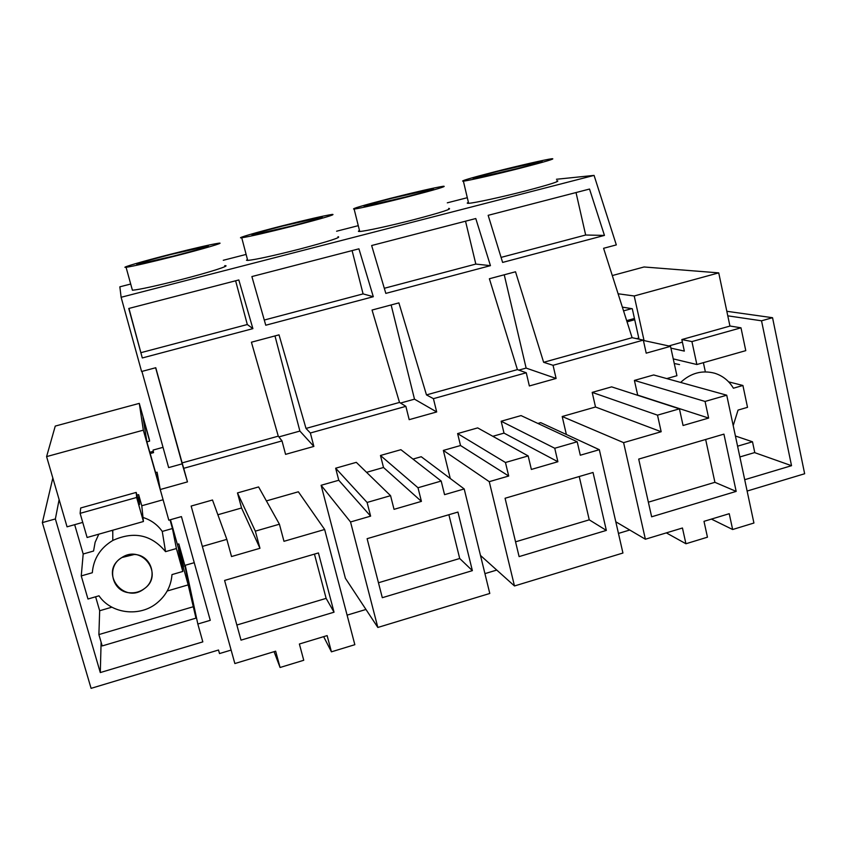<?xml version="1.0" encoding="UTF-8"?>
<svg xmlns="http://www.w3.org/2000/svg" width="847" height="847" viewBox="0 0 847 847"><rect width="100%" height="100%" fill="white"/><g stroke="black" fill="none" stroke-linecap="round" stroke-linejoin="round"><path stroke-width="1.27" d="M728.653 381.859L742.914 385.48L733.407 388.222C728.992 380.79 722.745 375.793 714.688 373.231C702.11 369.948 690.75 373.008 680.639 382.431M742.914 385.48L747.52 407.333L738.044 410.096L733.206 425.607M679.527 364.581L674.254 363.49M622.365 307.133L632.286 308.732L639.03 339.181M644.059 340.589L634.212 295.974L618.098 293.782M729.945 326.074L718.732 272.872L644.059 266.974L612.286 275.561M703.381 362.664L705.149 370.891M735.418 436.004L752.496 441.785L754.772 452.542L739.876 456.957M634.445 318.493L626.674 320.642M752.496 441.785L737.578 446.189M740.987 327.81L691.925 341.585L681.835 339.552L730.114 326.031L740.987 327.81L745.773 350.647L696.859 364.517L673.249 358.884M718.732 272.872L634.212 295.974M682.396 342.124L668.749 345.957M631.671 308.636L623.551 310.87M696.859 364.517L691.925 341.585M681.835 339.552L684.334 351.092L670.909 348.138M708.643 418.069L683.063 425.501L679.432 408.836L657.505 415.157L661.168 431.726L623.604 442.642L645.382 539.221L682.449 527.999L685.932 543.753L707.457 537.189L703.995 521.339L729.235 513.695L732.644 529.513L753.925 523.023L726.737 395.2L653.662 374.956L634.403 380.419L637.675 395.104L708.643 418.069L705.064 401.446L726.737 395.2M736.181 491.398L651.639 516.797L638.702 459.095L723.931 434.13L736.181 491.398L714.91 482.314L648.357 502.186M732.644 529.513L711.406 519.095M705.064 401.446L634.403 380.419M679.432 408.836L611.64 386.867L592.191 392.383L657.505 415.157M661.168 431.726L595.515 407.005L592.191 392.383M623.604 442.642L562.196 416.512L595.515 407.005M645.382 539.221L615.79 521.784M566.368 434.49L562.196 416.512M685.932 543.753L666.345 532.879M705.657 439.477L714.91 482.314M666.769 378.588L676.922 375.708L670.517 346.338L646.208 353.167L643.328 340.113L553.049 365.301L556.098 378.45L529.354 385.957L526.262 372.765L433.42 398.662L436.692 411.949L409.186 419.667L405.872 406.348L310.362 432.997L313.866 446.422L285.566 454.363L282.009 440.906L183.714 468.317L187.462 481.89L160.242 489.524L168.807 520.185L181.427 516.596L210.268 620.322L197.827 624.017L202.825 641.878L100.295 672.56L55.373 518.946L59.121 499.603M231.093 650.083L219.511 653.566L218.515 650.02L91.084 688.346L42.35 522.61L55.373 518.946M629.755 530.01L618.448 533.419M496.766 570.063L484.929 573.631M365.968 609.459L347.09 615.144M747.128 491.048L804.65 473.748L772.549 317.71L726.832 311.294M744.714 479.709L791.532 465.691L761.527 320.801L772.549 317.71M217.87 514.754L241.554 507.988L237.478 492.933L258.6 486.94L279.415 524.208L283.978 541.307L324.655 529.491L298.356 491.789L266.403 500.905M324.655 529.491L354.84 644.694L331.431 651.83L327.133 635.599L299.383 644.006L303.745 660.268L280.071 667.489L275.646 651.195L234.863 663.55L191.147 506.061L212.502 500.005L226.837 539.37L231.538 556.543L259.965 548.284L241.554 507.988M390.562 495.675L394.035 509.333L421.414 501.382L418.005 487.745L441.192 481.054L444.559 494.659L464.198 488.952L489.788 593.461L377.836 627.458L345.385 578.279L321.119 485.289L338.768 480.26L335.656 468.211L356.301 462.346L390.562 495.675L367.1 502.451L335.656 468.211M366.56 472.33L383.511 467.491L380.472 455.485L400.906 449.693L441.192 481.054M412.976 459.085L421.234 456.724L464.198 488.952M450.265 478.502L443.352 450.413L460.524 445.522L457.613 433.59L477.676 427.894L528.168 455.93L505.458 462.494L457.613 433.59M492.816 436.3L504.007 433.113L501.17 421.234L521.043 415.591L577.199 441.774L580.301 455.22L599.327 449.693L540.693 422.642L537.887 423.447M556.098 378.45L526.125 368.085L518.84 370.118M556.479 179.268L594.065 175.393L616.32 244.899L603.593 248.298L632.106 337.688L543.636 362.304L515.516 271.781L489.386 278.748L517.401 369.61L426.475 394.903L433.42 398.662M526.262 372.765L517.401 369.61M405.872 406.348L399.498 402.42L372.045 310.044L398.895 302.887L426.475 394.903M391.134 304.952L414.501 399.17L400.536 403.056M436.692 411.949L414.501 399.17M399.498 402.42L306.011 428.434L310.362 432.997M282.009 440.906L278.271 436.152L251.421 342.209L279.023 334.851L306.011 428.434M274.979 335.931L299.891 431.07L278.875 436.914M313.866 446.422L299.891 431.07M278.271 436.152L182.126 462.907L183.714 468.317M594.065 175.393L121.121 297.276L141.587 371.505L155.763 367.725L182.126 462.907M155.636 367.757L182.179 463.838L168.659 467.608L141.925 371.41M187.462 481.89L182.179 463.838M150.141 453.569L153.551 452.626L153.085 450.075L163.026 447.332M42.35 522.61L52.832 478.026M160.242 489.524L157.097 472.192L155.477 472.647M121.121 297.276L119.851 286.815L130.703 284.031M194.238 562.683L185.239 565.288L197.827 624.017M100.295 672.56L101.111 642.206M670.517 346.338L643.402 340.452M638.765 338.027L636.552 338.652M761.527 320.801L727.785 315.825M627.055 321.839L634.721 319.721M791.532 465.691L754.582 452.605M643.328 340.113L632.106 337.688M553.049 365.301L543.636 362.304M504.24 274.788L526.125 368.085M237.478 492.933L255.339 531.154L259.965 548.284M255.339 531.154L279.415 524.208M331.431 651.83L323.649 636.658M280.071 667.489L274.068 651.671M234.863 663.55L191.147 506.061M202.465 546.4L226.837 539.37M377.836 627.458L350.542 521.974L321.119 485.289M350.542 521.974L370.615 516.141L338.768 480.26M370.615 516.141L367.1 502.451M421.414 501.382L383.511 467.491M418.005 487.745L380.472 455.485M599.327 449.693L622.937 553.027L514.478 585.965L480.482 555.452M514.478 585.965L489.259 481.668L443.352 450.413M489.259 481.668L508.698 476.025L460.524 445.522M508.698 476.025L505.458 462.494M501.17 421.234L554.743 448.254L557.887 461.731L531.365 469.439L528.168 455.93M557.887 461.731L504.007 433.113M554.743 448.254L577.199 441.774M502.62 262.422L488.158 215.329L589.523 189.05L604.451 235.413L502.62 262.422M373.305 296.715L358.927 248.827L251.887 276.567L265.757 325.227L373.305 296.715L363.077 293.898L264.275 320.039M490.445 265.651L475.781 218.537L371.642 245.524L385.819 293.39L490.445 265.651L475.823 264.073L384.305 288.287M142.296 357.963L128.765 308.477L238.822 279.955L252.893 328.636L142.296 357.963L128.956 308.435M158.696 484.156L159.236 484.008M467.3 197.7L447.311 202.825M358.27 225.662L336.598 231.22M246.117 254.428L223.28 260.283M468.402 202.359C466.782 203.079 466.856 203.396 468.624 203.301C473.971 203.1 501.477 197.15 525.574 190.924C550.921 184.254 561.328 180.866 556.807 180.739M247.451 259.521L246.466 260.251L247.695 260.431C255.582 259.637 272.67 255.921 298.949 249.272C328.964 241.342 341.966 237.16 337.974 236.715M359.488 230.522C357.963 231.231 358.037 231.549 359.721 231.464C364.771 231.305 390.139 225.81 413.76 219.712C441.34 212.438 452.965 208.68 448.656 208.404M132.174 289.367L132.418 290.235C139.501 289.579 155.71 286.042 181.025 279.626C210.098 272.173 231.803 265.175 224.709 265.693M334.036 612.19L241.014 640.141L224.593 580.439L318.43 552.943L334.036 612.19L326.127 598.374L236.864 625.022M472.372 570.645L382.304 597.696L367.111 538.681L457.941 512.064L472.372 570.645L459.709 558.501L378.461 582.757M606.346 530.402L519.105 556.606L505.077 498.258L593.038 472.478L606.346 530.402L589.247 519.836L515.558 541.826M576.024 192.555L585.669 235.021L501.075 257.393M604.451 235.413L585.669 235.021M352.098 250.596L363.077 293.898M465.532 221.194L475.823 264.073M235.614 280.781L247.313 324.528L141.1 352.627M252.893 328.636L247.313 324.528M520.344 168.161C545.775 161.597 556.267 158.453 551.831 158.749C545.944 159.458 518.766 165.684 495.41 171.634C470.223 178.114 459.55 181.29 463.394 181.173C468.666 180.602 496.162 174.334 520.344 168.161M292.988 226.043C323.109 218.251 336.238 214.365 332.352 214.397C324.126 215.678 307.239 219.542 281.67 225.98C255.614 232.586 235.064 238.61 241.744 237.774C249.547 236.588 266.636 232.681 292.988 226.043M408.169 196.716C435.845 189.569 447.576 186.075 443.352 186.255C434.225 187.727 416.396 191.793 389.874 198.473C362.527 205.514 350.605 209.05 354.131 209.071C359.107 208.553 384.474 202.772 408.169 196.716M170.723 254.195C142.91 261.247 119.268 268.128 126.076 267.303C133.085 266.286 149.284 262.57 174.683 256.175C203.841 248.764 225.736 242.274 218.748 243.205C211.369 244.317 195.361 247.98 170.723 254.195M314.449 554.107L326.127 598.374M448.889 514.722L459.709 558.501M579.232 476.522L589.247 519.836M517.263 168.585C536.733 163.566 544.79 161.163 541.445 161.364L498.163 171.253C478.841 176.218 470.678 178.653 473.674 178.548L517.263 168.585M291.59 226.043C314.629 220.082 324.708 217.097 321.807 217.097L282.919 225.99C260.135 231.866 249.96 234.873 252.374 235.011L291.59 226.043M405.904 196.938C427.089 191.464 436.099 188.786 432.923 188.902L391.886 198.283C370.901 203.682 361.785 206.382 364.559 206.393L405.904 196.938M174.186 255.932C199.246 249.442 210.522 246.117 208.002 245.979L171.158 254.418C146.436 260.791 135.054 264.137 137.002 264.444L174.186 255.932M165.546 551.651C151.422 534.669 133.837 530.942 112.789 540.46C100.317 547.977 93.488 558.734 92.312 572.731L81.248 575.918L87.972 599.009L99.004 595.801C111.232 613.99 140.03 617.315 157.214 602.81C166.203 595.303 171.126 585.902 171.983 574.594L182.814 571.45L176.409 548.528L165.546 551.651L162.253 531.429L172.439 528.528L176.409 548.528M134.377 554.467C151.899 555.007 158.685 579.052 144.17 588.781C140.041 591.757 135.435 593.101 130.364 592.815C112.058 592.434 105.748 566.505 121.883 557.527L134.377 554.467M95.616 596.786L99.671 610.751L98.887 634.572L102.201 645.933L195.975 618.141L184.519 564.303L178.823 543.922L183.598 566.781L170.448 519.709M74.674 524.685L83.186 554.002L81.248 575.918M82.731 522.408L67.051 526.823L46.596 456.607L55.256 426.083L139.289 403.373L149.294 439.222L149.623 441.096L146.902 441.848M195.975 618.141L188.182 584.875L178.463 550.074L182.814 571.45M158.876 484.103L146.944 442.113L142.995 417.37L149.623 441.096M162.232 496.67L143.334 430.16L139.289 403.373M170.014 519.836L172.439 528.528M153.36 452.679L153 451.398L153.233 452.711M83.186 554.002L93.562 551.037L95.118 542.324L98.803 534.171M143.005 517.464C151.094 520.037 157.5 524.685 162.253 531.429M153 451.398L149.781 452.287M178.823 543.922L177.33 544.356M192.82 606.865L98.887 634.572M188.182 584.875L167.198 591.015M111.868 607.183L99.671 610.751M162.815 499.836L141.777 505.765L138.643 494.648L136.949 495.114M143.429 521.508L136.642 497.475L80.116 513.346L87.103 537.496L143.429 521.508L141.777 505.765M143.334 430.16L46.596 456.607M138.643 494.648L139.607 504.516L136.198 492.425L80.709 507.967L80.116 513.346M136.642 497.475L136.198 492.425M112.439 530.307L112.778 532.424M120.518 558.448L121.883 557.527C142.391 543.806 164.456 575.06 144.17 588.781L144.149 588.803C124.191 604.737 99.226 572.964 120.518 558.448M468.624 203.301L463.394 181.173M247.695 260.431L241.744 237.774M359.721 231.464L354.131 209.071M132.418 290.235L126.076 267.303M112.789 540.46L112.767 530.211"/></g></svg>
